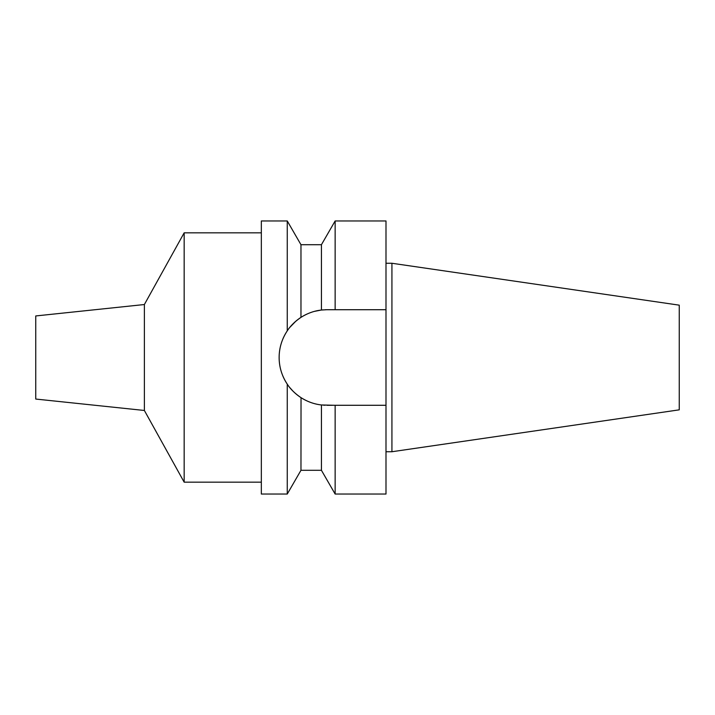 <?xml version="1.0" encoding="UTF-8"?>
<svg xmlns="http://www.w3.org/2000/svg" width="715" height="715" viewBox="0 0 715 715"><rect width="100%" height="100%" fill="white"/><g stroke="black" fill="none" stroke-linecap="round" stroke-linejoin="round"><path stroke-width="1.07" d="M391.927 263.263L391.927 451.737L679.25 409.838L679.25 305.162L391.927 263.263L385.993 263.263M35.75 315.95L35.75 399.05L144.376 410.473L144.376 304.527L35.75 315.95M261.332 232.84L184.157 232.84L144.376 304.527M184.157 232.84L184.157 482.16L144.376 410.473M261.332 482.16L184.157 482.16M325.102 309.747A47.789 47.789 0 0 1 326.925 309.711L321.428 310.033C314.243 310.837 307.423 313.286 300.97 317.38C294.955 321.473 290.379 325.96 287.26 330.857L287.26 220.962L261.332 220.962L261.332 494.038L287.26 494.038L287.26 384.143A47.789 47.789 0 0 1 282.756 375.741M282.756 339.259A47.789 47.789 0 0 1 287.26 330.857C281.853 339.107 279.145 347.991 279.136 357.5C279.145 367.018 281.853 375.893 287.26 384.143C290.379 389.04 294.955 393.527 300.97 397.62C307.432 401.714 314.251 404.163 321.428 404.967L335.138 405.289L335.138 494.038L321.428 470.291L321.428 404.967M280.048 366.75A47.789 47.789 0 0 1 280.048 348.25M295.742 321.294L289.897 327.291A47.789 47.789 0 0 1 307.522 313.831M321.16 310.06L314.394 311.382A47.789 47.789 0 0 1 323.269 309.854M325.102 405.253A47.789 47.789 0 0 1 323.269 405.146M321.16 404.94A47.789 47.789 0 0 1 314.394 403.618M307.53 401.169A47.789 47.789 0 0 1 293.025 391.177L295.429 393.438M292.998 391.15A47.789 47.789 0 0 1 289.897 387.709L292.998 391.15M321.428 310.033L321.428 244.709L300.97 244.709L300.97 317.38L298.235 319.283M287.26 384.143L285.92 382.033M301.033 397.665L300.97 470.291L287.26 494.038M303.223 316.003L306.074 314.502M335.138 494.038L385.993 494.038L385.993 220.962L335.138 220.962L335.138 309.711L385.993 309.711L326.925 309.711M335.138 405.289L385.993 405.289M332.386 405.289L326.925 405.289M391.927 451.737L385.993 451.737M300.97 244.709L287.26 220.962M321.428 470.291L300.97 470.291M321.428 244.709L335.138 220.962"/></g></svg>
